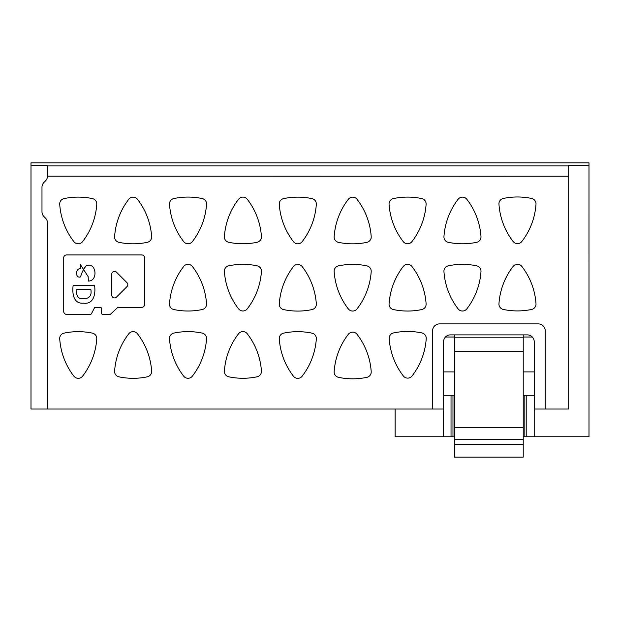 <?xml version="1.0" encoding="UTF-8"?>
<svg xmlns="http://www.w3.org/2000/svg" width="620" height="620" viewBox="0 0 620 620"><rect width="100%" height="100%" fill="white"/><g stroke="black" fill="none" stroke-linecap="round" stroke-linejoin="round"><path stroke-width="0.93" d="M445.478 337.024L454.584 337.024M523.234 337.024L532.34 337.024M443.594 371.899L454.584 371.899M523.234 371.899L534.215 371.899M31 165.222L47.477 165.222L47.477 176.165A6.866 6.866 0 0 1 45.469 180.916L43.997 182.381A6.866 6.866 0 0 0 41.982 187.24L41.982 211.761A6.866 6.866 0 0 0 43.997 216.613L45.469 218.085A6.866 6.866 0 0 1 47.477 222.937L47.477 409.029L31 409.029L31 162.851L588.992 162.851L589 436.759L526.783 436.759L526.783 395.297L523.234 395.297M523.234 436.759L526.783 436.759M454.584 436.759L395.126 436.759L395.126 409.029M47.477 409.029L443.61 409.029L443.594 341.744A6.866 6.866 0 0 1 450.461 334.878L527.349 334.878A6.866 6.866 0 0 1 534.215 341.744L534.215 409.029L568.679 409.029L568.679 165.222L589 165.222M443.594 395.297L451.035 395.297L451.035 436.759M454.584 395.297L451.035 395.297M526.783 395.297L534.215 395.297M348.332 334.281A68.65 68.65 0 0 0 334.141 371.961A5.495 5.495 0 0 0 338.497 377.34A68.65 68.65 0 0 0 366.854 377.34A5.495 5.495 0 0 0 371.202 371.589A68.65 68.65 0 0 0 357.019 334.281A5.495 5.495 0 0 0 348.332 334.281M521.815 241.521A5.495 5.495 0 0 1 513.128 241.521A68.65 68.65 0 0 1 498.937 203.833A5.495 5.495 0 0 1 503.293 198.462A68.65 68.65 0 0 1 531.65 198.462A5.495 5.495 0 0 1 535.998 204.205A68.65 68.65 0 0 1 521.815 241.521M513.128 266.383A68.65 68.65 0 0 0 498.937 304.063A5.495 5.495 0 0 0 503.293 309.442A68.65 68.65 0 0 0 531.65 309.442A5.495 5.495 0 0 0 535.998 303.692A68.65 68.65 0 0 0 521.815 266.383A5.495 5.495 0 0 0 513.128 266.383M412.044 375.991A5.495 5.495 0 0 1 403.357 375.991A68.65 68.65 0 0 1 389.166 338.311A5.495 5.495 0 0 1 393.522 332.932A68.65 68.65 0 0 1 421.879 332.932A5.495 5.495 0 0 1 426.227 338.683A68.65 68.65 0 0 1 412.044 375.991M357.019 308.923A5.495 5.495 0 0 1 348.332 308.923A68.65 68.65 0 0 1 334.141 271.242A5.495 5.495 0 0 1 338.497 265.864A68.65 68.65 0 0 1 366.854 265.864A5.495 5.495 0 0 1 371.202 271.614A68.65 68.65 0 0 1 357.019 308.923M466.814 308.884A5.495 5.495 0 0 1 458.118 308.884A68.65 68.65 0 0 1 443.928 271.204A5.495 5.495 0 0 1 448.291 265.825A68.65 68.65 0 0 1 476.64 265.825A5.495 5.495 0 0 1 480.988 271.576A68.65 68.65 0 0 1 466.814 308.884M458.118 199.253A68.65 68.65 0 0 0 443.928 236.941A5.495 5.495 0 0 0 448.291 242.312A68.65 68.65 0 0 0 476.64 242.312A5.495 5.495 0 0 0 480.988 236.561A68.65 68.65 0 0 0 466.814 199.253A5.495 5.495 0 0 0 458.118 199.253M411.928 241.637A5.495 5.495 0 0 1 403.232 241.637A68.65 68.65 0 0 1 389.042 203.957A5.495 5.495 0 0 1 393.406 198.578A68.65 68.65 0 0 1 421.763 198.578A5.495 5.495 0 0 1 426.103 204.329A68.65 68.65 0 0 1 411.928 241.637M403.232 266.499A68.65 68.65 0 0 0 389.042 304.188A5.495 5.495 0 0 0 393.406 309.558A68.65 68.65 0 0 0 421.763 309.558A5.495 5.495 0 0 0 426.103 303.808A68.65 68.65 0 0 0 411.928 266.499A5.495 5.495 0 0 0 403.232 266.499M348.332 199.291A68.65 68.65 0 0 0 334.141 236.972A5.495 5.495 0 0 0 338.497 242.35A68.65 68.65 0 0 0 366.854 242.35A5.495 5.495 0 0 0 371.202 236.6A68.65 68.65 0 0 0 357.019 199.291A5.495 5.495 0 0 0 348.332 199.291M302.142 241.676A5.495 5.495 0 0 1 293.446 241.676A68.65 68.65 0 0 1 279.256 203.996A5.495 5.495 0 0 1 283.619 198.617A68.65 68.65 0 0 1 311.969 198.617A5.495 5.495 0 0 1 316.316 204.368A68.65 68.65 0 0 1 302.142 241.676M302.142 376.208A5.495 5.495 0 0 1 293.446 376.208A68.65 68.65 0 0 1 279.256 338.528A5.495 5.495 0 0 1 283.619 333.149A68.65 68.65 0 0 1 311.969 333.149A5.495 5.495 0 0 1 316.316 338.9A68.65 68.65 0 0 1 302.142 376.208M293.446 266.538A68.65 68.65 0 0 0 279.256 304.226A5.495 5.495 0 0 0 283.619 309.597A68.65 68.65 0 0 0 311.969 309.597A5.495 5.495 0 0 0 316.316 303.846A68.65 68.65 0 0 0 302.142 266.538A5.495 5.495 0 0 0 293.446 266.538M247.248 308.869A5.495 5.495 0 0 1 238.56 308.861A68.65 68.65 0 0 1 224.37 271.18A5.495 5.495 0 0 1 228.726 265.81A68.65 68.65 0 0 1 257.083 265.81A5.495 5.495 0 0 1 261.431 271.552A68.65 68.65 0 0 1 247.248 308.869M238.56 333.738A68.65 68.65 0 0 0 224.37 371.426A5.495 5.495 0 0 0 228.726 376.797A68.65 68.65 0 0 0 257.083 376.797A5.495 5.495 0 0 0 261.431 371.054A68.65 68.65 0 0 0 247.248 333.738A5.495 5.495 0 0 0 238.56 333.738M238.56 199.229A68.65 68.65 0 0 0 224.37 236.917A5.495 5.495 0 0 0 228.726 242.288A68.65 68.65 0 0 0 257.083 242.288A5.495 5.495 0 0 0 261.431 236.538A68.65 68.65 0 0 0 247.248 199.229A5.495 5.495 0 0 0 238.56 199.229M192.37 241.614A5.495 5.495 0 0 1 183.675 241.614A68.65 68.65 0 0 1 169.485 203.934A5.495 5.495 0 0 1 173.848 198.555A68.65 68.65 0 0 1 202.197 198.555A5.495 5.495 0 0 1 206.545 204.306A68.65 68.65 0 0 1 192.37 241.614M192.37 376.154A5.495 5.495 0 0 1 183.675 376.146A68.65 68.65 0 0 1 169.485 338.466A5.495 5.495 0 0 1 173.848 333.095A68.65 68.65 0 0 1 202.197 333.095A5.495 5.495 0 0 1 206.545 338.838A68.65 68.65 0 0 1 192.37 376.154M183.675 266.484A68.65 68.65 0 0 0 169.485 304.164A5.495 5.495 0 0 0 173.848 309.535A68.65 68.65 0 0 0 202.197 309.535A5.495 5.495 0 0 0 206.545 303.792A68.65 68.65 0 0 0 192.37 266.476A5.495 5.495 0 0 0 183.675 266.484M128.774 333.777A68.65 68.65 0 0 0 114.584 371.465A5.495 5.495 0 0 0 118.939 376.836A68.65 68.65 0 0 0 147.297 376.836A5.495 5.495 0 0 0 151.644 371.086A68.65 68.65 0 0 0 137.462 333.777A5.495 5.495 0 0 0 128.774 333.777M128.774 199.268A68.65 68.65 0 0 0 114.584 236.956A5.495 5.495 0 0 0 118.939 242.327A68.65 68.65 0 0 0 147.297 242.327A5.495 5.495 0 0 0 151.644 236.577A68.65 68.65 0 0 0 137.462 199.268A5.495 5.495 0 0 0 128.774 199.268M82.576 241.653A5.495 5.495 0 0 1 73.889 241.653A68.65 68.65 0 0 1 59.698 203.972A5.495 5.495 0 0 1 64.054 198.594A68.65 68.65 0 0 1 92.411 198.594A5.495 5.495 0 0 1 96.759 204.344A68.65 68.65 0 0 1 82.576 241.653M82.576 376.193A5.495 5.495 0 0 1 73.889 376.185A68.65 68.65 0 0 1 59.698 338.505A5.495 5.495 0 0 1 64.054 333.134A68.65 68.65 0 0 1 92.411 333.134A5.495 5.495 0 0 1 96.759 338.877A68.65 68.65 0 0 1 82.576 376.193M63.721 257.742A2.837 2.837 0 0 1 66.534 254.936L141.794 254.936A2.837 2.837 0 0 1 144.607 257.742L144.607 304.521A2.837 2.837 0 0 1 141.794 307.326L118.304 307.326A1.209 1.209 0 0 0 117.475 307.66L110.717 314.014A1.209 1.209 0 0 1 109.887 314.34L102.68 314.34A1.217 1.217 0 0 1 101.471 313.123L101.471 308.543A1.217 1.217 0 0 0 100.254 307.326L95.472 307.326A1.209 1.209 0 0 0 94.387 307.985L91.473 313.681A1.209 1.209 0 0 1 90.396 314.34L66.534 314.34A2.837 2.837 0 0 1 63.721 311.535L63.721 257.742M443.61 436.759L443.61 409.029M454.584 334.878L454.584 457.149L523.234 457.149L454.584 457.142M523.234 334.878L523.234 337.815L454.584 337.815M523.234 337.815L523.234 457.142M523.234 351.354L454.584 351.354M523.234 427.583L454.584 427.583M545.205 409.029L545.205 330.762A6.866 6.866 0 0 0 538.338 323.896L439.479 323.896A6.866 6.866 0 0 0 432.613 330.762L432.613 409.029M534.2 409.029L534.2 436.759M80.647 268.576L80.228 264.291L88.18 276.698L88.342 281.077C98.433 281.24 96.425 261.547 86.327 265.732C83.591 268.824 81.685 272.544 80.608 276.884C75.121 278.767 75.252 268.173 80.647 268.576M94.527 285.285L73.152 285.285C72.199 292.508 72.897 304.102 83.56 303.172C94.093 304.583 95.798 293.19 94.527 285.285M76.802 289.625C75.764 294.136 77.841 299.793 83.677 298.677C89.466 298.615 91.861 295.601 90.877 289.625L76.802 289.625M126.999 282.697L116.467 272.165A2.744 2.744 0 0 0 111.778 274.102L111.778 295.174A2.744 2.744 0 0 0 116.467 297.112L126.999 286.579A2.744 2.744 0 0 0 126.999 282.697M47.477 176.165L568.679 176.212M47.477 165.92L568.679 165.92M523.234 439.534L454.584 439.534M523.234 444.362L454.584 444.362M524.838 436.759L524.838 395.297M452.972 395.297L452.972 436.759"/></g></svg>
